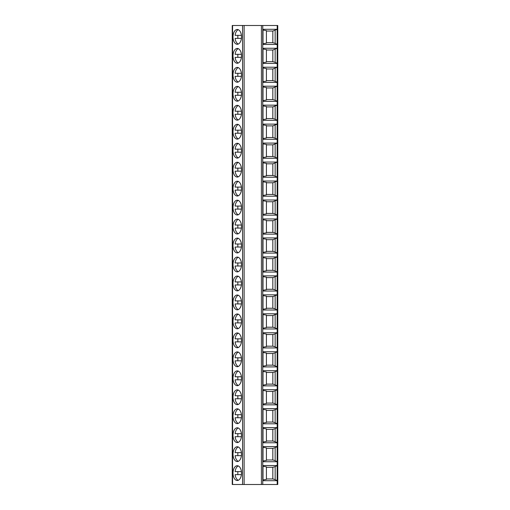 <?xml version="1.0" encoding="UTF-8"?>
<svg xmlns="http://www.w3.org/2000/svg" width="510" height="510" viewBox="0 0 510 510"><rect width="100%" height="100%" fill="white"/><g stroke="black" fill="none" stroke-linecap="round" stroke-linejoin="round"><path stroke-width="0.76" d="M261.426 25.5L277.759 25.5L277.759 484.5L232.241 484.5L232.241 25.5L261.426 25.5L261.426 484.5M263.007 446.569L277.153 446.569L277.153 461.741L263.007 461.741L263.007 446.569M263.007 427.597L277.153 427.597L277.153 442.776L263.007 442.776L263.007 427.597M263.007 408.631L277.153 408.631L277.153 423.804L263.007 423.804L263.007 408.631M263.007 389.665L277.153 389.665L277.153 404.838L263.007 404.838L263.007 389.665M263.007 370.7L277.153 370.7L277.153 385.872L263.007 385.872L263.007 370.7M263.007 351.734L277.153 351.734L277.153 366.907L263.007 366.907L263.007 351.734M263.007 332.762L277.153 332.762L277.153 347.941L263.007 347.941L263.007 332.762M277.153 313.797L263.007 313.797L263.007 328.969L277.153 328.969L277.153 313.797L272.831 315.556L266.418 315.556M277.153 294.831L263.007 294.831L263.007 310.003L277.153 310.003L277.153 294.831L272.831 296.59L266.418 296.59M277.153 275.865L263.007 275.865L263.007 291.038L277.153 291.038L277.153 275.865L272.831 277.625L266.418 277.625M277.153 256.9L263.007 256.9L263.007 272.072L277.153 272.072L277.153 256.9L272.831 258.659L266.418 258.659M277.153 237.928L263.007 237.928L263.007 253.1L277.153 253.1L277.153 237.928L272.831 239.687L266.418 239.687M277.153 218.962L263.007 218.962L263.007 234.135L277.153 234.135L277.153 218.962L272.831 220.722L266.418 220.722M277.153 199.996L263.007 199.996L263.007 215.169L277.153 215.169L277.153 199.996L272.831 201.756L266.418 201.756M277.153 181.031L263.007 181.031L263.007 196.203L277.153 196.203L277.153 181.031L272.831 182.79L266.418 182.79M277.153 162.059L263.007 162.059L263.007 177.238L277.153 177.238L277.153 162.059L272.831 163.825L266.418 163.825M277.153 143.093L263.007 143.093L263.007 158.266L277.153 158.266L277.153 143.093L272.831 144.853L266.418 144.853M277.153 124.128L263.007 124.128L263.007 139.3L277.153 139.3L277.153 124.128L272.831 125.887L266.418 125.887M277.153 105.162L263.007 105.162L263.007 120.334L277.153 120.334L277.153 105.162L272.831 106.921L266.418 106.921M277.153 86.196L263.007 86.196L263.007 101.369L277.153 101.369L277.153 86.196L272.831 87.956L266.418 87.956M277.153 67.224L263.007 67.224L263.007 82.403L277.153 82.403L277.153 67.224L272.831 68.99L266.418 68.99M277.153 48.259L263.007 48.259L263.007 63.431L277.153 63.431L277.153 48.259L272.831 50.018L266.418 50.018M277.153 29.293L263.007 29.293L263.007 44.466L277.153 44.466L277.153 29.293L272.831 31.053L266.418 31.053M263.007 465.534L277.153 465.534L277.153 480.707L263.007 480.707L263.007 465.534M277.153 480.707L275.151 479.617L275.151 466.625L277.153 465.534M275.151 466.625L272.831 467.294L266.418 467.294M263.007 479.948L266.418 479.387L266.418 466.854L263.007 466.293M275.151 479.617L272.831 478.947L266.418 478.947M272.831 478.947L272.831 467.294M275.151 447.659L272.831 448.328L272.831 459.982L275.151 460.651L275.151 447.659L277.153 446.569M272.831 448.328L266.418 448.328M263.007 460.983L266.418 460.422L266.418 447.882L263.007 447.321M272.831 459.982L266.418 459.982M275.151 460.651L277.153 461.741M275.151 428.687L272.831 429.363L272.831 441.01L275.151 441.685L275.151 428.687L277.153 427.597M272.831 429.363L266.418 429.363M263.007 442.017L266.418 441.456L266.418 428.916L263.007 428.355M272.831 441.01L266.418 441.01M275.151 441.685L277.153 442.776M275.151 409.721L272.831 410.391L272.831 422.044L275.151 422.714L275.151 409.721L277.153 408.631M272.831 410.391L266.418 410.391M263.007 423.051L266.418 422.49L266.418 409.951L263.007 409.39M272.831 422.044L266.418 422.044M275.151 422.714L277.153 423.804M275.151 390.756L272.831 391.425L272.831 403.078L275.151 403.748L275.151 390.756L277.153 389.665M272.831 391.425L266.418 391.425M263.007 404.079L266.418 403.518L266.418 390.985L263.007 390.424M272.831 403.078L266.418 403.078M275.151 403.748L277.153 404.838M275.151 371.79L272.831 372.459L272.831 384.113L275.151 384.782L275.151 371.79L277.153 370.7M272.831 372.459L266.418 372.459M263.007 385.114L266.418 384.553L266.418 372.013L263.007 371.458M272.831 384.113L266.418 384.113M275.151 384.782L277.153 385.872M275.151 352.824L272.831 353.494L272.831 365.147L275.151 365.817L275.151 352.824L277.153 351.734M272.831 353.494L266.418 353.494M263.007 366.148L266.418 365.587L266.418 353.047L263.007 352.486M272.831 365.147L266.418 365.147M275.151 365.817L277.153 366.907M275.151 333.852L272.831 334.522L272.831 346.175L275.151 346.845L275.151 333.852L277.153 332.762M272.831 334.522L266.418 334.522M263.007 347.183L266.418 346.621L266.418 334.082L263.007 333.521M272.831 346.175L266.418 346.175M275.151 346.845L277.153 347.941M263.007 328.217L266.418 327.656L266.418 315.116L263.007 314.555M275.151 314.887L275.151 327.879L272.831 327.21L272.831 315.556M272.831 327.21L266.418 327.21M275.151 327.879L277.153 328.969M263.007 309.245L266.418 308.684L266.418 296.151L263.007 295.59M275.151 295.921L275.151 308.913L272.831 308.244L272.831 296.59M272.831 308.244L266.418 308.244M275.151 308.913L277.153 310.003M263.007 290.279L266.418 289.718L266.418 277.179L263.007 276.624M275.151 276.955L275.151 289.948L272.831 289.278L272.831 277.625M272.831 289.278L266.418 289.278M275.151 289.948L277.153 291.038M263.007 271.314L266.418 270.753L266.418 258.213L263.007 257.652M275.151 257.99L275.151 270.982L272.831 270.313L272.831 258.659M272.831 270.313L266.418 270.313M275.151 270.982L277.153 272.072M263.007 252.348L266.418 251.787L266.418 239.247L263.007 238.686M275.151 239.018L275.151 252.01L272.831 251.341L272.831 239.687M272.831 251.341L266.418 251.341M275.151 252.01L277.153 253.1M263.007 233.376L266.418 232.821L266.418 220.282L263.007 219.721M275.151 220.052L275.151 233.044L272.831 232.375L272.831 220.722M272.831 232.375L266.418 232.375M275.151 233.044L277.153 234.135M263.007 214.41L266.418 213.849L266.418 201.316L263.007 200.755M275.151 201.087L275.151 214.079L272.831 213.409L272.831 201.756M272.831 213.409L266.418 213.409M275.151 214.079L277.153 215.169M263.007 195.445L266.418 194.884L266.418 182.344L263.007 181.783M275.151 182.121L275.151 195.113L272.831 194.444L272.831 182.79M272.831 194.444L266.418 194.444M275.151 195.113L277.153 196.203M263.007 176.479L266.418 175.918L266.418 163.378L263.007 162.817M275.151 163.155L275.151 176.148L272.831 175.478L272.831 163.825M272.831 175.478L266.418 175.478M275.151 176.148L277.153 177.238M263.007 157.513L266.418 156.952L266.418 144.413L263.007 143.852M275.151 144.183L275.151 157.176L272.831 156.506L272.831 144.853M272.831 156.506L266.418 156.506M275.151 157.176L277.153 158.266M263.007 138.541L266.418 137.987L266.418 125.447L263.007 124.886M275.151 125.218L275.151 138.21L272.831 137.541L272.831 125.887M272.831 137.541L266.418 137.541M275.151 138.21L277.153 139.3M263.007 119.576L266.418 119.015L266.418 106.482L263.007 105.921M275.151 106.252L275.151 119.244L272.831 118.575L272.831 106.921M272.831 118.575L266.418 118.575M275.151 119.244L277.153 120.334M263.007 100.61L266.418 100.049L266.418 87.51L263.007 86.949M275.151 87.286L275.151 100.279L272.831 99.609L272.831 87.956M272.831 99.609L266.418 99.609M275.151 100.279L277.153 101.369M263.007 81.645L266.418 81.084L266.418 68.544L263.007 67.983M275.151 68.314L275.151 81.313L272.831 80.637L272.831 68.99M272.831 80.637L266.418 80.637M275.151 81.313L277.153 82.403M263.007 62.679L266.418 62.118L266.418 49.578L263.007 49.017M275.151 49.349L275.151 62.341L272.831 61.672L272.831 50.018M272.831 61.672L266.418 61.672M275.151 62.341L277.153 63.431M263.007 43.707L266.418 43.146L266.418 30.613L263.007 30.052M275.151 30.383L275.151 43.376L272.831 42.706L272.831 31.053M272.831 42.706L266.418 42.706M275.151 43.376L277.153 44.466M237.252 461.55A7.395 4.246 -90 0 0 241.498 454.155A7.395 4.246 -90 0 0 237.252 446.754A7.395 4.246 -90 0 0 233.013 454.155A7.395 4.246 -90 0 0 237.252 461.55M237.252 442.584A7.395 4.246 -90 0 0 241.498 435.183A7.395 4.246 -90 0 0 237.252 427.788A7.395 4.246 -90 0 0 233.013 435.183A7.395 4.246 -90 0 0 237.252 442.584M237.252 423.619A7.395 4.246 -90 0 0 241.498 416.217A7.395 4.246 -90 0 0 237.252 408.822A7.395 4.246 -90 0 0 233.013 416.217A7.395 4.246 -90 0 0 237.252 423.619M237.252 404.647A7.395 4.246 -90 0 0 241.498 397.252A7.395 4.246 -90 0 0 237.252 389.857A7.395 4.246 -90 0 0 233.013 397.252A7.395 4.246 -90 0 0 237.252 404.647M237.252 385.681A7.395 4.246 -90 0 0 241.498 378.286A7.395 4.246 -90 0 0 237.252 370.891A7.395 4.246 -90 0 0 233.013 378.286A7.395 4.246 -90 0 0 237.252 385.681M237.252 366.715A7.395 4.246 -90 0 0 241.498 359.32A7.395 4.246 -90 0 0 237.252 351.919A7.395 4.246 -90 0 0 233.013 359.32A7.395 4.246 -90 0 0 237.252 366.715M237.252 347.75A7.395 4.246 -90 0 0 241.498 340.349A7.395 4.246 -90 0 0 237.252 332.953A7.395 4.246 -90 0 0 233.013 340.349A7.395 4.246 -90 0 0 237.252 347.75M237.252 328.784A7.395 4.246 -90 0 0 241.498 321.383A7.395 4.246 -90 0 0 237.252 313.988A7.395 4.246 -90 0 0 233.013 321.383A7.395 4.246 -90 0 0 237.252 328.784M237.252 309.812A7.395 4.246 -90 0 0 241.498 302.417A7.395 4.246 -90 0 0 237.252 295.022A7.395 4.246 -90 0 0 233.013 302.417A7.395 4.246 -90 0 0 237.252 309.812M237.252 290.847A7.395 4.246 -90 0 0 241.498 283.452A7.395 4.246 -90 0 0 237.252 276.05A7.395 4.246 -90 0 0 233.013 283.452A7.395 4.246 -90 0 0 237.252 290.847M237.252 271.881A7.395 4.246 -90 0 0 241.498 264.486A7.395 4.246 -90 0 0 237.252 257.085A7.395 4.246 -90 0 0 233.013 264.486A7.395 4.246 -90 0 0 237.252 271.881M237.252 252.915A7.395 4.246 -90 0 0 241.498 245.514A7.395 4.246 -90 0 0 237.252 238.119A7.395 4.246 -90 0 0 233.013 245.514A7.395 4.246 -90 0 0 237.252 252.915M237.252 233.95A7.395 4.246 -90 0 0 241.498 226.548A7.395 4.246 -90 0 0 237.252 219.153A7.395 4.246 -90 0 0 233.013 226.548A7.395 4.246 -90 0 0 237.252 233.95M237.252 214.978A7.395 4.246 -90 0 0 241.498 207.583A7.395 4.246 -90 0 0 237.252 200.188A7.395 4.246 -90 0 0 233.013 207.583A7.395 4.246 -90 0 0 237.252 214.978M237.252 196.012A7.395 4.246 -90 0 0 241.498 188.617A7.395 4.246 -90 0 0 237.252 181.216A7.395 4.246 -90 0 0 233.013 188.617A7.395 4.246 -90 0 0 237.252 196.012M237.252 177.047A7.395 4.246 -90 0 0 241.498 169.651A7.395 4.246 -90 0 0 237.252 162.25A7.395 4.246 -90 0 0 233.013 169.651A7.395 4.246 -90 0 0 237.252 177.047M237.252 158.081A7.395 4.246 -90 0 0 241.498 150.679A7.395 4.246 -90 0 0 237.252 143.284A7.395 4.246 -90 0 0 233.013 150.679A7.395 4.246 -90 0 0 237.252 158.081M237.252 139.109A7.395 4.246 -90 0 0 241.498 131.714A7.395 4.246 -90 0 0 237.252 124.319A7.395 4.246 -90 0 0 233.013 131.714A7.395 4.246 -90 0 0 237.252 139.109M237.252 120.143A7.395 4.246 -90 0 0 241.498 112.748A7.395 4.246 -90 0 0 237.252 105.353A7.395 4.246 -90 0 0 233.013 112.748A7.395 4.246 -90 0 0 237.252 120.143M237.252 101.178A7.395 4.246 -90 0 0 241.498 93.783A7.395 4.246 -90 0 0 237.252 86.381A7.395 4.246 -90 0 0 233.013 93.783A7.395 4.246 -90 0 0 237.252 101.178M237.252 82.212A7.395 4.246 -90 0 0 241.498 74.817A7.395 4.246 -90 0 0 237.252 67.416A7.395 4.246 -90 0 0 233.013 74.817A7.395 4.246 -90 0 0 237.252 82.212M237.252 63.246A7.395 4.246 -90 0 0 241.498 55.845A7.395 4.246 -90 0 0 237.252 48.45A7.395 4.246 -90 0 0 233.013 55.845A7.395 4.246 -90 0 0 237.252 63.246M237.252 44.274A7.395 4.246 -90 0 0 241.498 36.879A7.395 4.246 -90 0 0 237.252 29.484A7.395 4.246 -90 0 0 233.013 36.879A7.395 4.246 -90 0 0 237.252 44.274M237.252 480.516A7.395 4.246 -90 0 0 241.498 473.121A7.395 4.246 -90 0 0 237.252 465.726A7.395 4.246 -90 0 0 233.013 473.121A7.395 4.246 -90 0 0 237.252 480.516M241.408 471.603L235.123 471.603A7.395 4.246 -90 0 1 238.266 465.936M238.266 480.305A7.395 4.246 -90 0 1 235.123 474.638L241.408 474.638M237.915 471.603A7.395 4.246 -90 0 0 237.915 474.638M241.408 452.638L235.123 452.638A7.395 4.246 -90 0 1 238.266 446.97M238.266 461.34A7.395 4.246 -90 0 1 235.123 455.672L241.408 455.672M237.915 452.638A7.395 4.246 -90 0 0 237.915 455.672M241.408 433.666L235.123 433.666A7.395 4.246 -90 0 1 238.266 427.998M238.266 442.368A7.395 4.246 -90 0 1 235.123 436.7L241.408 436.7M237.915 433.666A7.395 4.246 -90 0 0 237.915 436.7M241.408 414.7L235.123 414.7A7.395 4.246 -90 0 1 238.266 409.033M238.266 423.402A7.395 4.246 -90 0 1 235.123 417.735L241.408 417.735M237.915 414.7A7.395 4.246 -90 0 0 237.915 417.735M241.408 395.734L235.123 395.734A7.395 4.246 -90 0 1 238.266 390.067M238.266 404.436A7.395 4.246 -90 0 1 235.123 398.769L241.408 398.769M237.915 395.734A7.395 4.246 -90 0 0 237.915 398.769M241.408 376.769L235.123 376.769A7.395 4.246 -90 0 1 238.266 371.101M238.266 385.471A7.395 4.246 -90 0 1 235.123 379.803L241.408 379.803M237.915 376.769A7.395 4.246 -90 0 0 237.915 379.803M241.408 357.803L235.123 357.803A7.395 4.246 -90 0 1 238.266 352.136M238.266 366.505A7.395 4.246 -90 0 1 235.123 360.838L241.408 360.838M237.915 357.803A7.395 4.246 -90 0 0 237.915 360.838M241.408 338.831L235.123 338.831A7.395 4.246 -90 0 1 238.266 333.164M238.266 347.533A7.395 4.246 -90 0 1 235.123 341.866L241.408 341.866M237.915 338.831A7.395 4.246 -90 0 0 237.915 341.866M241.408 319.866L235.123 319.866A7.395 4.246 -90 0 1 238.266 314.198M238.266 328.567A7.395 4.246 -90 0 1 235.123 322.9L241.408 322.9M237.915 319.866A7.395 4.246 -90 0 0 237.915 322.9M241.408 300.9L235.123 300.9A7.395 4.246 -90 0 1 238.266 295.233M238.266 309.602A7.395 4.246 -90 0 1 235.123 303.934L241.408 303.934M237.915 300.9A7.395 4.246 -90 0 0 237.915 303.934M241.408 281.934L235.123 281.934A7.395 4.246 -90 0 1 238.266 276.267M238.266 290.636A7.395 4.246 -90 0 1 235.123 284.969L241.408 284.969M237.915 281.934A7.395 4.246 -90 0 0 237.915 284.969M241.408 262.969L235.123 262.969A7.395 4.246 -90 0 1 238.266 257.301M238.266 271.671A7.395 4.246 -90 0 1 235.123 266.003L241.408 266.003M237.915 262.969A7.395 4.246 -90 0 0 237.915 266.003M241.408 243.997L235.123 243.997A7.395 4.246 -90 0 1 238.266 238.329M238.266 252.699A7.395 4.246 -90 0 1 235.123 247.031L241.408 247.031M237.915 243.997A7.395 4.246 -90 0 0 237.915 247.031M241.408 225.031L235.123 225.031A7.395 4.246 -90 0 1 238.266 219.364M238.266 233.733A7.395 4.246 -90 0 1 235.123 228.066L241.408 228.066M237.915 225.031A7.395 4.246 -90 0 0 237.915 228.066M241.408 206.065L235.123 206.065A7.395 4.246 -90 0 1 238.266 200.398M238.266 214.767A7.395 4.246 -90 0 1 235.123 209.1L241.408 209.1M237.915 206.065A7.395 4.246 -90 0 0 237.915 209.1M241.408 187.1L235.123 187.1A7.395 4.246 -90 0 1 238.266 181.433M238.266 195.802A7.395 4.246 -90 0 1 235.123 190.134L241.408 190.134M237.915 187.1A7.395 4.246 -90 0 0 237.915 190.134M241.408 168.134L235.123 168.134A7.395 4.246 -90 0 1 238.266 162.467M238.266 176.836A7.395 4.246 -90 0 1 235.123 171.169L241.408 171.169M237.915 168.134A7.395 4.246 -90 0 0 237.915 171.169M241.408 149.162L235.123 149.162A7.395 4.246 -90 0 1 238.266 143.495M238.266 157.864A7.395 4.246 -90 0 1 235.123 152.197L241.408 152.197M237.915 149.162A7.395 4.246 -90 0 0 237.915 152.197M241.408 130.197L235.123 130.197A7.395 4.246 -90 0 1 238.266 124.529M238.266 138.898A7.395 4.246 -90 0 1 235.123 133.231L241.408 133.231M237.915 130.197A7.395 4.246 -90 0 0 237.915 133.231M241.408 111.231L235.123 111.231A7.395 4.246 -90 0 1 238.266 105.564M238.266 119.933A7.395 4.246 -90 0 1 235.123 114.266L241.408 114.266M237.915 111.231A7.395 4.246 -90 0 0 237.915 114.266M241.408 92.265L235.123 92.265A7.395 4.246 -90 0 1 238.266 86.598M238.266 100.967A7.395 4.246 -90 0 1 235.123 95.3L241.408 95.3M237.915 92.265A7.395 4.246 -90 0 0 237.915 95.3M241.408 73.3L235.123 73.3A7.395 4.246 -90 0 1 238.266 67.632M238.266 82.002A7.395 4.246 -90 0 1 235.123 76.334L241.408 76.334M237.915 73.3A7.395 4.246 -90 0 0 237.915 76.334M241.408 54.328L235.123 54.328A7.395 4.246 -90 0 1 238.266 48.66M238.266 63.03A7.395 4.246 -90 0 1 235.123 57.362L241.408 57.362M237.915 54.328A7.395 4.246 -90 0 0 237.915 57.362M241.408 35.362L235.123 35.362A7.395 4.246 -90 0 1 238.266 29.695M238.266 44.064A7.395 4.246 -90 0 1 235.123 38.397L241.408 38.397M237.915 35.362A7.395 4.246 -90 0 0 237.915 38.397M262.765 484.5L262.765 25.5M277.204 484.5L277.204 25.5M232.585 484.5L232.585 25.5M242.562 484.5L242.562 25.5M244.118 484.5L244.118 25.5"/></g></svg>
